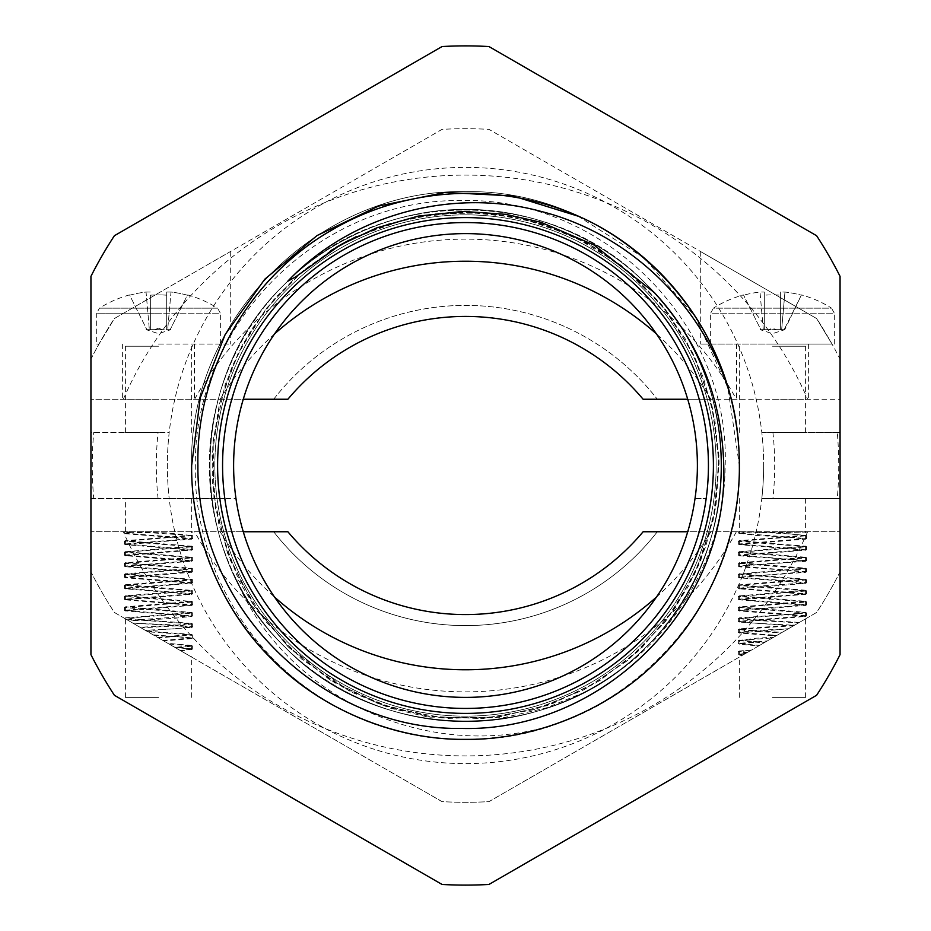 <?xml version="1.0" encoding="UTF-8"?>
<svg xmlns="http://www.w3.org/2000/svg" width="931" height="931" viewBox="0 0 931 931"><rect width="100%" height="100%" fill="white"/><g stroke="black" fill="none" stroke-linecap="round" stroke-linejoin="round"><path stroke-width="0.7" stroke-dasharray="4.66 3.49" d="M832.023 344.039L772.474 344.039L832.023 344.039L816.592 318.518L700.706 251.614L816.592 318.518L832.023 344.039L700.706 344.039L832.023 344.039M768.599 329.679L763.315 329.679L768.599 329.679L772.474 328.212L776.361 329.679L780.644 329.679L768.599 329.679M760.825 329.679L763.315 329.679L760.196 329.679L763.315 329.679L759.999 292.043A110.126 110.126 0 0 0 743.625 295.185A110.126 110.126 0 0 1 759.999 292.043L764.304 292.043L759.999 292.043L763.315 329.679L760.825 329.679C759.859 327.735 759.859 327.735 760.825 329.679C759.859 327.735 759.859 327.735 760.825 329.679L743.485 294.906L760.825 329.679M772.474 329.679L780.644 329.679L772.474 329.679M834.316 344.039L834.316 313.188L772.474 313.188L834.316 313.188L831.534 308.161L772.474 308.161L831.534 308.161A110.428 110.428 0 0 0 801.463 294.906L801.323 295.185A110.126 110.126 0 0 0 784.949 292.043L780.644 292.043L780.644 295.185L780.644 292.043L784.949 292.043A110.126 110.126 0 0 1 801.323 295.185L801.463 294.906M710.644 344.039L710.644 313.188L772.474 313.188L710.644 313.188L713.414 308.161L772.474 308.161L713.414 308.161A110.428 110.428 0 0 1 743.485 294.906M764.304 295.185L764.304 292.043L764.304 295.185A108.287 96.917 180 0 1 780.644 295.185A108.287 96.917 180 0 0 764.304 295.185L764.304 329.679L764.304 295.185M784.949 292.043L781.644 329.679L784.123 329.679L781.644 329.679L784.949 292.043M801.323 295.185L784.123 329.679C785.101 327.735 785.101 327.735 784.123 329.679C785.101 327.735 785.101 327.735 784.123 329.679L781.644 329.679L784.752 329.679L801.323 295.185M780.644 292.043L780.644 329.679L780.644 292.043M780.644 295.185L780.644 329.679L781.644 329.679L780.644 329.679L780.644 295.185M158.526 344.039L230.294 344.039L158.526 344.039M287.877 399.248L90.947 399.248L90.947 359.168A419.602 419.602 0 0 1 114.408 318.518L230.294 251.614L114.408 318.518L98.977 344.039L114.408 318.518L442.039 129.362A419.602 419.602 0 0 1 488.961 129.362L816.592 318.518A419.602 419.602 0 0 1 840.053 359.168L840.053 399.248L643.123 399.248A231.889 231.889 0 0 0 287.877 399.248L273.691 399.248A242.933 242.933 0 0 1 657.309 399.248A242.933 242.933 0 0 0 273.691 399.248L287.877 399.248A231.889 231.889 0 0 1 643.123 399.248A231.889 231.889 0 0 0 287.877 399.248L273.691 399.248L287.877 399.248A231.889 231.889 0 0 1 643.123 399.248M158.526 399.248L122.636 399.248L158.526 399.248M772.474 399.248L808.364 399.248L772.474 399.248M274.564 333.915A287.097 287.097 0 0 0 220.135 399.248L90.947 399.248L90.947 359.168A419.602 419.602 0 0 1 114.408 318.518L442.039 129.362A419.602 419.602 0 0 1 488.961 129.362L816.592 318.518A419.602 419.602 0 0 1 840.053 359.168L840.053 399.248L710.865 399.248A287.097 287.097 0 0 0 656.436 333.915M123.334 399.248A373.226 373.226 0 0 1 807.666 399.248M687.718 399.248L710.865 399.248M220.135 399.248L243.282 399.248M158.526 328.212L162.401 329.679L170.175 329.679C171.141 327.735 171.141 327.735 170.175 329.679C171.141 327.735 171.141 327.735 170.175 329.679L154.639 329.679L158.526 328.212M150.356 329.679L158.526 329.679L149.356 329.679L150.356 329.679L150.356 295.185A108.287 96.917 180 0 1 166.696 295.185A108.287 96.917 180 0 0 150.356 295.185L150.356 329.679M146.877 329.679L149.356 329.679L146.877 329.679C145.899 327.735 145.899 327.735 146.877 329.679C145.899 327.735 145.899 327.735 146.877 329.679L129.677 295.185A110.126 110.126 0 0 1 146.051 292.043L149.356 329.679L146.051 292.043L150.356 292.043L146.051 292.043A110.126 110.126 0 0 0 129.677 295.185L146.877 329.679M166.696 295.185L166.696 329.679L166.696 292.043L166.696 329.679L166.696 292.043L171.001 292.043A110.126 110.126 0 0 1 187.375 295.185L170.175 329.679L187.375 295.185A110.126 110.126 0 0 0 171.001 292.043L167.685 329.679L171.001 292.043L166.696 292.043L166.696 295.185M129.537 294.906L129.537 294.906A110.428 110.428 0 0 0 99.466 308.161L217.586 308.161A110.428 110.428 0 0 0 187.515 294.906M220.356 344.039L220.356 313.188L158.526 313.188L220.356 313.188L217.586 308.161L99.466 308.161L96.684 313.188L158.526 313.188L96.684 313.188L96.684 344.039L98.977 344.039L96.684 344.039M158.526 432.368L125.394 432.368L158.526 432.368M772.474 344.039L737.143 344.039L772.474 344.039M772.474 432.368L805.606 432.368L772.474 432.368M214.84 465.5A250.66 250.66 0 0 1 465.5 214.84A250.66 250.66 0 0 1 716.16 465.5A250.66 250.66 0 0 1 465.5 716.16A250.66 250.66 0 0 1 214.84 465.5A250.66 250.66 0 0 1 465.5 214.84A250.66 250.66 0 0 1 716.16 465.5A250.66 250.66 0 0 1 465.5 716.16A250.66 250.66 0 0 1 214.84 465.5M837.26 432.368L761.791 432.368A298.141 298.141 0 0 0 169.209 432.368A298.141 298.141 0 0 0 169.209 498.632A298.141 298.141 0 0 1 169.209 432.368L90.947 432.368L90.947 276.344A419.602 419.602 0 0 1 114.408 235.706L442.039 46.55A419.602 419.602 0 0 1 488.961 46.55L816.592 235.706A419.602 419.602 0 0 1 840.053 276.344L840.053 432.368L837.26 432.368A373.226 373.226 0 0 1 837.26 498.632L761.791 498.632A298.141 298.141 0 0 1 169.209 498.632L235.985 498.632A231.889 231.889 0 0 1 235.985 432.368A231.889 231.889 0 0 0 233.611 465.5A231.889 231.889 0 0 1 235.985 432.368A231.889 231.889 0 0 0 233.611 465.5A231.889 231.889 0 0 1 235.985 432.368M763.641 465.5A298.141 298.141 0 0 1 761.791 498.632A298.141 298.141 0 0 0 761.791 432.368A298.141 298.141 0 0 1 763.641 465.5M695.015 432.368A231.889 231.889 0 0 1 465.5 697.389A231.889 231.889 0 0 1 233.611 465.5A231.889 231.889 0 0 1 465.5 233.611A231.889 231.889 0 0 1 695.015 498.632L706.163 498.632L695.015 498.632A231.889 231.889 0 0 0 695.015 432.368A231.889 231.889 0 0 1 695.015 498.632A231.889 231.889 0 0 0 695.015 432.368A231.889 231.889 0 0 1 695.015 498.632M706.163 432.368A242.933 242.933 0 0 1 706.163 498.632A242.933 242.933 0 0 0 706.163 432.368M235.985 498.632A231.889 231.889 0 0 1 233.611 465.5A231.889 231.889 0 0 0 235.985 498.632A231.889 231.889 0 0 1 233.611 465.5A231.889 231.889 0 0 0 235.985 498.632L224.837 498.632A242.933 242.933 0 0 1 224.837 432.368A242.933 242.933 0 0 0 224.837 498.632L93.74 498.632A373.226 373.226 0 0 1 93.74 432.368M761.791 432.368L840.053 432.368L840.053 498.632L837.26 498.632M191.646 465.5C188.074 318.611 319.589 188.237 465.686 191.646C612.121 188.935 742.356 318.134 739.354 465.5C740.238 535.581 709.317 610.212 659.136 659.136C610.212 709.317 535.581 740.238 465.5 739.354C395.419 740.238 320.788 709.317 271.864 659.136C221.683 610.212 190.762 535.581 191.646 465.5C188.12 318.588 319.496 188.295 465.675 191.646C612.144 188.923 742.333 318.123 739.354 465.5C742.88 612.412 611.504 742.705 465.325 739.354C318.856 742.077 188.667 612.877 191.646 465.5C188.074 318.611 319.589 188.237 465.686 191.646C612.121 188.935 742.356 318.134 739.354 465.5C740.238 535.581 709.317 610.212 659.136 659.136C578.419 741.437 444.832 764.037 341.828 709.829A273.854 273.854 0 0 0 550.628 725.784C426.98 762.291 285.328 697.75 235.52 578.011L239.395 581.514L253.43 604.882L287.784 646.417L350.114 691.558L389.798 708.025L428.272 717.114L503.438 717.708L545.938 708.025L583.679 692.629C668.539 650.664 724.807 559.95 725.168 465.5C730.358 323.15 602.625 196.767 461.217 200.561C319.461 198.501 194.16 323.162 195.324 465.5C193.392 566.607 252.068 663.989 341.828 709.829M601.717 227.932C685.961 275.471 740.087 368.979 739.354 465.5C740.471 580.839 661.894 691.337 550.628 725.784M577.86 216.097L643.938 257.817L695.154 316.598L727.856 387.692L739.354 465.5M93.74 498.632L90.947 498.632L90.947 432.368L169.209 432.368M169.209 498.632L90.947 498.632L90.947 654.656A419.602 419.602 0 0 0 114.408 695.294L442.039 884.45A419.602 419.602 0 0 0 488.961 884.45L816.592 695.294A419.602 419.602 0 0 0 840.053 654.656L840.053 498.632L761.791 498.632M158.526 498.632L125.394 498.632L158.526 498.632M772.474 498.632L805.606 498.632L772.474 498.632M158.526 697.389L125.394 697.389L158.526 697.389M643.123 531.752L840.053 531.752L840.053 571.832A419.602 419.602 0 0 1 816.592 612.482L488.961 801.638A419.602 419.602 0 0 1 442.039 801.638L114.408 612.482A419.602 419.602 0 0 1 90.947 571.832L90.947 531.752L287.877 531.752A231.889 231.889 0 0 0 643.123 531.752L657.309 531.752A242.933 242.933 0 0 1 273.691 531.752A242.933 242.933 0 0 0 657.309 531.752L643.123 531.752A231.889 231.889 0 0 1 287.877 531.752A231.889 231.889 0 0 0 643.123 531.752L657.309 531.752L643.123 531.752A231.889 231.889 0 0 1 287.877 531.752M656.436 597.085A287.097 287.097 0 0 0 710.865 531.752L840.053 531.752L840.053 571.832A419.602 419.602 0 0 1 816.592 612.482L488.961 801.638A419.602 419.602 0 0 1 442.039 801.638L114.408 612.482A419.602 419.602 0 0 1 90.947 571.832L90.947 531.752L220.135 531.752A287.097 287.097 0 0 0 274.564 597.085M132.865 623.13L175.587 625.015L192.659 626.854L175.587 628.693L145.329 630.322L157.525 637.374L191.53 634.418L146.726 631.137L132.865 623.13L175.086 625.597L191.646 627.436L146.283 630.881M174.248 647.022L147.878 631.8L192.542 635L158.445 637.898L174.97 647.441L191.646 645.602L191.646 649.535L174.248 647.022L192.659 648.942L180.265 650.501L192.31 657.461L175.412 647.697M147.878 631.8L146.726 631.137M157.525 637.374L158.445 637.898M153.149 634.849L192.659 637.898L162.82 640.423M190.971 656.681L189.936 656.087M192.542 649.082L181.103 650.978M168.976 643.984L192.542 646.044L175.936 647.999L180.265 650.501M191.518 645.451L167.894 643.356M174.97 647.441L175.936 647.999M154.255 635.477L179.241 636.897L191.646 638.48L191.646 634.558M191.518 638.619L163.728 640.947M772.474 697.389L805.606 697.389L772.474 697.389M772.474 635.722L739.354 632.964L788.394 628.762L755.413 630.531L738.341 632.382L776.931 635.373L772.474 635.722M788.394 628.762L794.934 624.98L739.47 628.89L755.914 630.869L782.203 632.335L776.931 635.373M739.354 655.052L745.975 653.248L738.341 654.458L742.379 655.319L741.728 655.703L738.458 654.598M745.975 653.248L751.445 650.094L738.458 651.56L746.487 652.957L742.379 655.319M739.354 655.04L739.354 651.118L747.465 652.387L746.487 652.957M751.445 650.094L739.482 650.967M767.295 640.935L772.567 637.898L738.458 640.516L763.804 642.949L764.747 642.413L739.354 640.074L739.354 643.996L767.295 640.935L738.341 643.414L759.44 645.474L758.556 645.986L739.482 644.147M763.804 642.949L759.44 645.474M772.567 637.898L773.684 637.246L755.914 638.235L738.458 640.516M744.614 654.039L741.728 655.703M747.465 652.387L758.556 645.986M766.166 641.587L752.504 649.477M764.747 642.413L776 635.92M793.712 625.69L738.458 629.484L755.413 631.451L781.307 632.847M243.282 531.752L220.135 531.752M710.865 531.752L687.718 531.752M807.666 531.752A373.226 373.226 0 0 1 123.334 531.752M137.59 531.845L192.542 535.616L166.509 532.858L124.393 531.845L131.283 531.845L124.393 532.998L125.522 533.719L191.646 539.096L125.394 544.623L191.646 550.14L125.394 555.667L191.646 561.184L125.394 566.7L191.646 572.228L125.394 577.744L191.646 583.272L125.394 588.788L191.646 594.315L125.394 599.832L191.646 605.348L125.394 610.876L191.646 616.392L175.086 618.231L129.269 621.058L140.081 627.308L175.086 625.353L191.53 623.374L141.966 619.837L125.522 617.847L191.646 612.47L125.522 606.803L191.646 601.426L125.522 595.77L191.646 590.382L125.522 584.726L191.646 579.338L125.394 573.822L191.646 568.306L125.394 562.778L191.646 557.262L125.394 551.734L191.646 546.218L125.394 540.702L191.646 535.174M131.818 622.525L125.825 619.068L192.542 623.956L175.587 625.935L140.953 627.808L145.329 630.322M125.825 619.068L129.269 621.058M140.081 627.308L140.953 627.808M124.51 533.137L192.659 538.514L124.393 544.041L192.659 549.558L124.393 555.085L192.659 560.602L124.393 566.118L192.659 571.646L124.393 577.162L192.659 582.69L124.393 588.206L192.659 593.734L124.393 599.25L192.659 604.766L124.393 610.294L192.542 615.95L128.28 620.488M192.542 535.616L124.393 541.283L192.659 546.8L124.393 552.316L192.659 557.844L124.393 563.36L192.659 568.888L124.393 574.404L192.659 579.92L124.393 585.448L192.659 590.964L124.393 596.492L192.659 602.008L124.393 607.536L192.659 613.052L124.626 618.382M158.526 531.752L124.288 531.752L158.526 531.752M131.283 531.845L125.394 533.579L125.394 498.632M166.509 532.858L128.199 532.858M772.474 552.898L805.606 550.14L739.354 544.623L805.606 539.096L789.034 537.257L755.914 535.418L738.458 533.137L806.607 538.514L738.341 544.041L806.607 549.558L738.341 555.085L806.607 560.602L738.341 566.118L806.607 571.646L738.458 577.301L789.546 580.851L806.49 582.829L755.413 586.367L738.458 588.345L806.607 593.734L738.341 599.25L806.607 604.766L738.341 610.294L806.607 615.81L738.341 621.338L755.413 623.176L794.376 625.306L793.41 625.865L739.47 622.059L805.606 616.392L739.354 610.876L805.606 605.348L739.354 599.832L805.606 594.315L739.354 588.788L805.478 583.411L789.034 581.433L739.47 577.883L755.914 575.905L805.478 572.367L789.034 570.389L739.47 566.851L755.914 564.861L805.478 561.323L789.034 559.345L739.47 555.807L772.474 552.898M805.606 535.174L739.354 540.702L805.606 546.218L739.354 551.734L805.606 557.262L739.354 562.778L805.478 568.154L739.354 573.822L805.478 579.198L739.354 584.866L805.478 590.242L739.354 595.91L805.478 601.286L739.354 606.954L805.478 612.33L789.034 614.309L739.47 617.847L755.914 619.837L799.392 622.408L805.606 618.824L794.934 624.98M782.203 632.335L793.41 625.865M787.335 629.368L773.684 637.246M799.392 622.408L794.376 625.306M745.231 531.845L742.158 532.858L805.606 532.858L738.341 531.845L745.231 531.845L738.458 533.137M751.538 531.845L789.546 533.917L806.607 535.756L738.341 541.283L806.607 546.8L738.341 552.316L806.607 557.844L738.341 563.36L806.607 568.888L738.341 574.404L806.607 579.92L738.341 585.448L806.607 590.964L738.341 596.492L806.607 602.008L738.341 607.536L806.607 613.052L738.341 618.568L755.413 620.418L798.623 622.851M772.474 531.752L806.712 531.752L772.474 531.752M739.354 498.632L739.354 533.579L742.158 532.858M780.469 532.858L806.49 535.616M784.856 328.212L784.752 329.679L772.474 333.67L760.196 329.679L760.092 328.212M146.144 328.212L146.248 329.679L158.526 333.67L170.804 329.679L170.908 328.212M194.626 399.248A309.185 309.185 0 0 1 736.374 399.248M158.526 346.239L125.394 346.239L158.526 346.239M772.474 346.239L805.606 346.239L772.474 346.239M158.095 498.632A309.185 309.185 0 0 1 158.095 432.368M772.905 432.368A309.185 309.185 0 0 1 772.905 498.632M654.412 292.683C746.592 388.844 742.356 554.981 646.545 646.545C552.397 745.754 378.603 745.754 284.455 646.545C185.246 552.397 185.246 378.603 284.455 284.455C330.202 237.545 399.981 208.637 465.5 209.475C531.019 208.637 600.798 237.545 646.545 284.455C745.754 378.603 745.754 552.397 646.545 646.545C552.397 745.754 378.603 745.754 284.455 646.545C185.246 552.397 185.246 378.603 284.455 284.455C378.603 185.246 552.397 185.246 646.545 284.455C745.754 378.603 745.754 552.397 646.545 646.545C552.397 745.754 378.603 745.754 284.455 646.545C237.545 600.798 208.637 531.019 209.475 465.5C208.637 399.981 237.545 330.202 284.455 284.455C330.202 237.545 399.981 208.637 465.5 209.475C531.019 208.637 600.798 237.545 646.545 284.455C693.455 330.202 722.363 399.981 721.525 465.5C722.363 531.019 693.455 600.798 646.545 646.545C600.798 693.455 531.019 722.363 465.5 721.525C370.119 722.433 276.018 664.362 235.52 578.011M287.76 281.22C382.792 184.862 553.445 186.642 646.545 284.455C745.754 378.603 745.754 552.397 646.545 646.545C600.798 693.455 531.019 722.363 465.5 721.525C399.981 722.363 330.202 693.455 284.455 646.545C237.545 600.798 208.637 531.019 209.475 465.5C208.637 399.981 237.545 330.202 284.455 284.455C330.202 237.545 399.981 208.637 465.5 209.475C531.019 208.637 600.798 237.545 646.545 284.455C693.455 330.202 722.363 399.981 721.525 465.5C722.363 531.019 693.455 600.798 646.545 646.545C552.397 745.754 378.603 745.754 284.455 646.545C185.246 552.397 185.246 378.603 284.455 284.455C330.202 237.545 399.981 208.637 465.5 209.475C531.019 208.637 600.798 237.545 646.545 284.455C693.455 330.202 722.363 399.981 721.525 465.5C722.363 531.019 693.455 600.798 646.545 646.545C600.798 693.455 531.019 722.363 465.5 721.525C399.981 722.363 330.202 693.455 284.455 646.545C237.545 600.798 208.637 531.019 209.475 465.5C208.637 399.981 237.545 330.202 284.455 284.455C330.202 237.545 399.981 208.637 465.5 209.475C531.019 208.637 600.798 237.545 646.545 284.455C693.455 330.202 722.363 399.981 721.525 465.5C722.444 558.635 666.829 651.095 583.679 692.629M736.374 531.752A309.185 309.185 0 0 1 194.626 531.752M700.706 251.614L700.706 344.039M230.294 251.614L230.294 344.039M122.636 344.039L122.636 399.248M736.584 344.039L736.584 399.248M808.364 344.039L808.364 399.248M194.416 344.039L194.416 399.248M125.394 432.368L125.394 346.239L123.195 344.039M191.646 432.368L191.646 346.239L193.857 344.039M739.354 432.368L739.354 346.239L737.143 344.039M805.606 432.368L805.606 346.239L807.805 344.039M287.784 646.417L329.353 679.467L377.008 703.149L428.504 716.393L481.571 718.604L533.928 709.69L583.341 690.046L627.61 660.521L664.676 622.478L694.689 574.066L713.169 520.01L719.093 463.277L712.192 406.731L692.85 353.14L661.988 305.17L621.117 265.254L572.495 235.578L519.684 217.749L464.162 211.919L408.744 218.331L356.131 236.683M331.017 250.486L296.209 276.693L266.359 308.498L242.374 344.935L225.058 384.875L213.129 440.561L213.944 497.666L227.49 553.061L253.034 603.963L289.297 647.883L334.508 682.644L386.412 706.454L442.178 718.022L495.269 717.359L547.149 705.582L595.409 683.296L637.921 651.491L672.857 611.504L698.727 565.059L714.38 514.215L719.069 461.322L712.634 408.604L695.317 358.272L667.911 312.711L631.649 273.9L588.101 243.503L539.107 222.823L486.832 212.803L433.741 213.897L387.063 224.336L343.062 243.41M336.952 246.89L303.855 270.095L274.889 298.223L250.765 330.575L232.087 366.36L219.297 404.682L212.768 444.587L212.652 485.039L218.948 524.875L236.753 574.997L264.695 620.395L301.469 658.915L345.424 688.87L394.663 709.003L447.078 718.429L500.366 716.695L551.99 703.894L599.832 680.608L641.82 647.767L676.011 606.919L700.892 559.892L715.392 508.698L718.895 455.55L711.237 402.797L692.734 352.907L665.618 309.72L630.287 272.736L588.287 243.608L541.388 223.521L491.428 213.234L440.398 213.141L390.31 223.3L343.236 243.317M336.266 247.297L303.785 270.153L266.65 308.103L238.196 353.07L219.739 402.914L212.082 455.457L215.561 508.442L230.015 559.601L254.815 606.663L288.831 647.441L330.598 680.247L378.393 703.673L429.959 716.602L483.049 718.488L535.348 709.294L584.645 689.371L628.751 659.567L665.595 621.314L688.765 585.774L705.873 546.311L716.102 504.381L719.069 461.38L714.729 418.624L703.289 377.358L685.123 338.686L660.766 303.681L630.892 273.249L596.294 248.228L557.89 229.329L516.728 217.121L473.949 212.035L430.855 214.281L388.844 223.766L349.428 240.012M192.542 626.994L191.53 627.575M192.542 635L191.53 634.418M192.659 637.898L192.659 635.14M192.659 648.942L192.659 646.184M192.542 646.044L191.53 645.451M191.646 697.389L191.646 656.634M192.542 638.038L191.53 638.619M739.354 632.964L739.354 629.03M738.341 654.458L738.341 651.7M738.458 651.56L739.47 650.978M738.458 643.554L739.47 644.147M738.341 643.414L738.341 640.656M739.354 697.389L739.354 657.077M739.47 628.89L738.458 629.484M738.341 632.382L738.341 629.612M738.458 632.51L739.47 633.103M191.646 550.14L191.646 546.218M125.394 555.667L125.394 551.734M191.646 561.184L191.646 557.262M125.394 566.7L125.394 562.778M191.646 572.228L191.646 568.306M125.394 577.744L125.394 573.822M191.646 583.272L191.646 579.338M125.394 588.788L125.394 584.866M191.646 594.315L191.646 590.382M125.394 599.832L125.394 595.91M191.646 605.348L191.646 601.426M125.394 610.876L125.394 606.954M191.646 616.392L191.646 612.47M191.646 627.436L191.646 623.514M125.394 697.389L125.394 617.986M192.659 626.854L192.659 624.096M124.393 532.998L124.288 531.752M192.659 538.514L192.659 535.756M124.393 544.041L124.393 541.283M192.659 549.558L192.659 546.8M124.393 555.085L124.393 552.316M192.659 560.602L192.659 557.844M124.393 566.118L124.393 563.36M192.659 571.646L192.659 568.888M124.393 577.162L124.393 574.404M192.659 582.69L192.659 579.92M124.393 588.206L124.393 585.448M192.659 593.734L192.659 590.964M124.393 599.25L124.393 596.492M192.659 604.766L192.659 602.008M124.393 610.294L124.393 607.536M192.659 615.81L192.659 613.052M192.542 538.653L191.53 539.235M124.51 544.181L125.522 544.763M192.542 549.697L191.53 550.279M124.51 555.213L125.522 555.807M192.542 560.741L191.53 561.323M124.51 566.257L125.522 566.851M192.542 571.785L191.53 572.367M124.51 577.301L125.522 577.883M192.542 582.829L191.53 583.411M124.51 588.345L125.522 588.927M192.542 593.862L191.53 594.455M124.51 599.389L125.522 599.971M192.542 604.906L191.53 605.499M124.51 610.433L125.522 611.015M192.542 615.95L191.53 616.531M125.394 544.623L125.394 540.702M191.53 546.078L192.542 546.66M125.522 551.594L124.51 552.188M191.53 557.122L192.542 557.704M125.522 562.638L124.51 563.22M191.53 568.154L192.542 568.748M125.522 573.682L124.51 574.264M191.53 579.198L192.542 579.792M125.522 584.726L124.51 585.308M191.53 590.242L192.542 590.836M125.522 595.77L124.51 596.352M191.53 601.286L192.542 601.868M125.522 606.803L124.51 607.396M191.53 612.33L192.542 612.912M125.522 617.847L124.51 618.44M191.53 623.374L192.542 623.956M124.51 541.144L125.522 540.55M191.646 498.632L191.646 532.858L192.752 531.752M191.646 539.096L191.646 535.185M805.606 550.14L805.606 546.218M739.354 555.667L739.354 551.734M805.606 561.184L805.606 557.262M739.354 566.7L739.354 562.778M805.606 572.228L805.606 568.306M739.354 577.744L739.354 573.822M805.606 583.272L805.606 579.338M739.354 588.788L739.354 584.866M805.606 594.315L805.606 590.382M739.354 599.832L739.354 595.91M805.606 605.348L805.606 601.426M739.354 610.876L739.354 606.954M805.606 616.392L805.606 612.47M739.354 621.92L739.354 617.986M805.606 697.389L805.606 618.824M738.341 532.998L738.248 531.752M806.607 538.514L806.607 535.756M738.341 544.041L738.341 541.283M806.607 549.558L806.607 546.8M738.341 555.085L738.341 552.316M806.607 560.602L806.607 557.844M738.341 566.118L738.341 563.36M806.607 571.646L806.607 568.888M738.341 577.162L738.341 574.404M806.607 582.69L806.607 579.92M738.341 588.206L738.341 585.448M806.607 593.734L806.607 590.964M738.341 599.25L738.341 596.492M806.607 604.766L806.607 602.008M738.341 610.294L738.341 607.536M806.607 615.81L806.607 613.052M738.341 621.338L738.341 618.568M806.49 538.653L805.478 539.235M738.458 544.181L739.47 544.763M806.49 549.697L805.478 550.279M738.458 555.213L739.47 555.807M806.49 560.741L805.478 561.323M738.458 566.257L739.47 566.851M806.49 571.785L805.478 572.367M738.458 577.301L739.47 577.883M806.49 582.829L805.478 583.411M738.458 588.345L739.47 588.927M806.49 593.862L805.478 594.455M738.458 599.389L739.47 599.971M806.49 604.906L805.478 605.499M738.458 610.433L739.47 611.015M806.49 615.95L805.478 616.531M738.458 621.477L739.47 622.059M739.354 544.623L739.354 540.702M739.47 540.55L738.458 541.144M805.478 546.078L806.49 546.66M739.47 551.594L738.458 552.188M805.478 557.122L806.49 557.704M739.47 562.638L738.458 563.22M805.478 568.154L806.49 568.748M739.47 573.682L738.458 574.264M805.478 579.198L806.49 579.792M739.47 584.726L738.458 585.308M805.478 590.242L806.49 590.836M739.47 595.77L738.458 596.352M805.478 601.286L806.49 601.868M739.47 606.803L738.458 607.396M805.478 612.33L806.49 612.912M739.47 617.847L738.458 618.44M805.606 498.632L805.606 532.858L806.712 531.752M805.606 539.096L805.606 535.185"/><path stroke-width="1.4" d="M243.282 399.248L287.877 399.248A231.889 231.889 0 0 1 643.123 399.248L687.718 399.248M656.436 333.915A287.097 287.097 0 0 0 274.564 333.915M697.389 465.5A231.889 231.889 0 0 1 465.5 697.389A231.889 231.889 0 0 1 233.611 465.5A231.889 231.889 0 0 1 465.5 233.611A231.889 231.889 0 0 1 697.389 465.5M708.433 465.5A242.933 242.933 0 0 1 465.5 708.433A242.933 242.933 0 0 1 222.567 465.5A242.933 242.933 0 0 1 465.5 222.567A242.933 242.933 0 0 1 708.433 465.5M217.598 465.5A247.902 247.902 0 0 1 465.5 217.598A247.902 247.902 0 0 1 713.402 465.5A247.902 247.902 0 0 1 465.5 713.402A247.902 247.902 0 0 1 217.598 465.5M654.412 292.683C699.006 341.677 722.119 399.271 723.748 465.5C728.705 606.756 602.031 732.138 461.671 728.438C320.974 730.544 196.569 606.791 197.896 465.5C195.964 370.294 249.427 277.357 331.18 230.434C412.608 181.976 519.079 180.823 601.717 227.932A273.854 273.854 0 0 1 729.753 393.627C703.627 305.415 629.019 233.32 540.399 211.244C452.105 187.387 351.313 214.339 287.76 281.22L295.732 276.844L340.281 244.981L376.636 227.909L418.182 216.108L462.963 211.418L505.58 214.305L541.132 222.323L594.025 245.016L654.412 292.683M729.753 393.627C736.188 417.577 739.389 441.538 739.354 465.5C740.238 535.581 709.317 610.212 659.136 659.136C610.212 709.317 535.581 740.238 465.5 739.354C395.419 740.238 320.788 709.317 271.864 659.136C221.683 610.212 190.762 535.581 191.646 465.5L200.281 397.758L225.174 334.508L264.776 279.219L317.087 235.531L378.428 206.1L444.995 192.449L512.876 195.929L577.86 216.097M739.354 465.5C740.238 535.581 709.317 610.212 659.136 659.136C610.212 709.317 535.581 740.238 465.5 739.354C395.419 740.238 320.788 709.317 271.864 659.136C221.683 610.212 190.762 535.581 191.646 465.5M442.039 46.55A419.602 419.602 0 0 1 488.961 46.55L816.592 235.706A419.602 419.602 0 0 1 840.053 276.344L840.053 654.656A419.602 419.602 0 0 1 816.592 695.294L488.961 884.45A419.602 419.602 0 0 1 442.039 884.45L114.408 695.294A419.602 419.602 0 0 1 90.947 654.656L90.947 276.344A419.602 419.602 0 0 1 114.408 235.706L442.039 46.55M687.718 531.752L643.123 531.752A231.889 231.889 0 0 1 287.877 531.752L243.282 531.752M274.564 597.085A287.097 287.097 0 0 0 656.436 597.085M356.131 236.683L331.017 250.486M343.062 243.41L336.952 246.89M343.236 243.317L336.266 247.297M349.428 240.012L340.304 244.958"/></g></svg>
